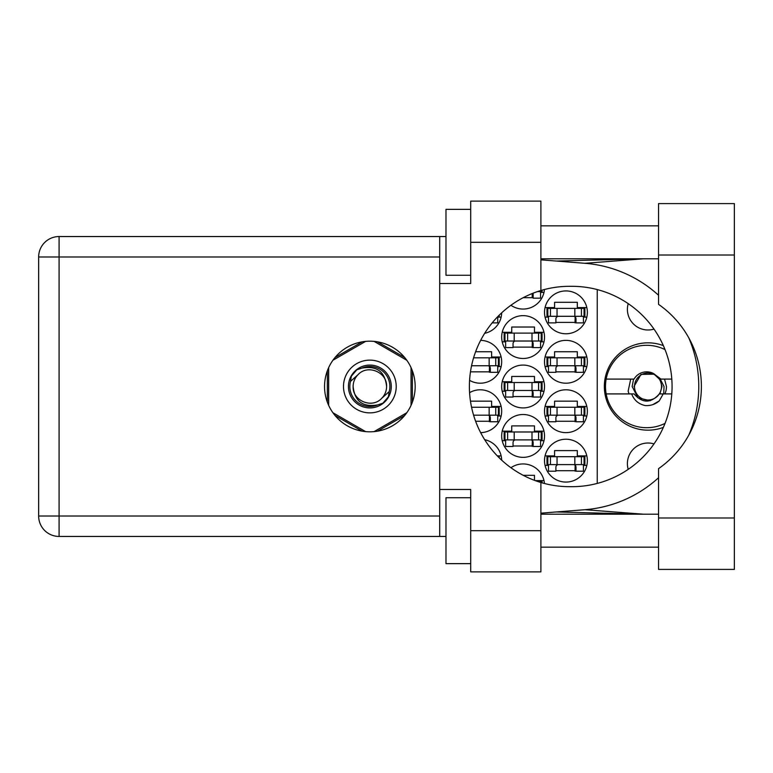 <?xml version="1.0" encoding="UTF-8"?>
<svg xmlns="http://www.w3.org/2000/svg" width="773" height="773" viewBox="0 0 773 773"><rect width="100%" height="100%" fill="white"/><g stroke="black" fill="none" stroke-linecap="round" stroke-linejoin="round"><path stroke-width="1.16" d="M663.35 345.618A43.665 43.665 0 0 0 604.341 386.5A43.665 43.665 0 0 0 663.35 427.382M628.217 469.346A20.6 20.6 0 0 1 653.997 443.905M653.997 329.095A20.6 20.6 0 0 1 628.217 303.654M544.521 460.65A21.422 21.422 0 0 0 565.942 482.072A21.422 21.422 0 0 0 587.364 460.65A21.422 21.422 0 0 0 565.942 439.228A21.422 21.422 0 0 0 544.521 460.65M469.569 380.345A21.422 21.422 0 0 0 501.677 361.783A21.422 21.422 0 0 0 480.642 340.362M544.521 361.783A21.422 21.422 0 0 0 565.942 383.205A21.422 21.422 0 0 0 587.364 361.783A21.422 21.422 0 0 0 565.942 340.362A21.422 21.422 0 0 0 544.521 361.783M501.677 435.933A21.422 21.422 0 0 0 523.099 457.355A21.422 21.422 0 0 0 544.521 435.933A21.422 21.422 0 0 0 523.099 414.512A21.422 21.422 0 0 0 501.677 435.933M501.677 386.5A21.422 21.422 0 0 0 523.099 407.922A21.422 21.422 0 0 0 544.521 386.5A21.422 21.422 0 0 0 523.099 365.078A21.422 21.422 0 0 0 501.677 386.5M544.521 411.217A21.422 21.422 0 0 0 565.942 432.638A21.422 21.422 0 0 0 587.364 411.217A21.422 21.422 0 0 0 565.942 389.795A21.422 21.422 0 0 0 544.521 411.217M480.642 432.638A21.422 21.422 0 0 0 501.677 411.217A21.422 21.422 0 0 0 469.569 392.655M484.671 333.308A21.422 21.422 0 0 0 501.677 312.823M501.677 337.067A21.422 21.422 0 0 0 523.099 358.488A21.422 21.422 0 0 0 544.521 337.067A21.422 21.422 0 0 0 523.099 315.645A21.422 21.422 0 0 0 501.677 337.067M510.934 305.267A21.422 21.422 0 0 0 544.443 289.517M544.521 312.35A21.422 21.422 0 0 0 565.942 333.772A21.422 21.422 0 0 0 587.364 312.35A21.422 21.422 0 0 0 565.942 290.928A21.422 21.422 0 0 0 544.521 312.35M501.677 460.177A21.422 21.422 0 0 0 484.671 439.692M544.443 483.483A21.422 21.422 0 0 0 510.934 467.733M501.146 406.434L491.628 406.434L491.628 401.168L470.467 401.168M497.725 416L501.146 416M586.823 406.434L577.315 406.434L577.315 401.168L554.579 401.168L554.579 406.434L545.062 406.434M583.412 416L586.823 416M545.062 416L548.482 416M497.725 317.123L501.146 317.123M586.823 307.567L577.315 307.567L577.315 302.301L554.579 302.301L554.579 307.567L545.062 307.567M583.412 317.123L586.823 317.123M545.062 317.123L548.482 317.123M540.569 292.407L543.979 292.407M543.979 332.284L534.472 332.284L534.472 327.018L511.736 327.018L511.736 332.284L502.218 332.284M540.569 341.84L543.979 341.84M502.218 341.84L505.639 341.84M586.823 357L577.315 357L577.315 351.734L554.579 351.734L554.579 357L545.062 357M583.412 366.566L586.823 366.566M545.062 366.566L548.482 366.566M501.146 357L491.628 357L491.628 351.734L475.608 351.734M497.725 366.566L501.146 366.566M534.472 480.333L534.472 475.318L523.215 475.318M543.979 480.593L535.158 480.593M586.823 455.877L577.315 455.877L577.315 450.601L554.579 450.601L554.579 455.877L545.062 455.877M583.412 465.433L586.823 465.433M545.062 465.433L548.482 465.433M501.146 455.877L497.29 455.877M543.979 381.717L534.472 381.717L534.472 376.451L511.736 376.451L511.736 381.717L502.218 381.717M540.569 391.283L543.979 391.283M502.218 391.283L505.639 391.283M543.979 431.16L534.472 431.16L534.472 425.884L511.736 425.884L511.736 431.16L502.218 431.16M540.569 440.716L543.979 440.716M502.218 440.716L505.639 440.716M555.893 322.399L576.001 322.399M523.215 297.682L533.157 297.682M513.05 347.116L533.157 347.116M475.608 421.266L490.314 421.266M555.893 421.266L576.001 421.266M513.05 396.549L533.157 396.549M513.05 445.982L533.157 445.982M555.893 371.832L576.001 371.832M470.467 371.832L490.314 371.832M555.893 470.699L576.001 470.699M362.189 341.84L335.018 357.522M404.694 357.522L377.533 341.84M412.367 402.182L412.367 370.818M377.533 431.16L404.694 415.478M335.018 415.478L362.189 431.16M327.346 370.818L327.346 402.182M597.249 289.575L597.249 483.425M547.815 316.302L584.89 316.302L584.89 308.398L546.994 308.398L546.994 316.302L547.815 316.302L547.815 308.398M584.069 316.302L584.069 308.398M583.412 316.302L583.412 322.892L576.001 322.892L576.001 318.94A2.638 2.638 0 0 0 573.363 316.302M548.482 316.302L548.482 322.892L555.893 322.892L555.893 318.94A2.638 2.638 0 0 1 558.531 316.302M575.209 316.302L575.006 322.814M575.653 316.727L575.354 322.399M658.548 517.997L658.548 468.651A100.19 100.19 0 0 0 658.548 304.349L658.548 203.599L734.35 203.599L734.35 569.401L658.548 569.401L658.548 517.997L734.35 517.997M470.699 563.643L445.982 563.643L445.982 497.725L470.699 497.725M470.699 275.275L445.982 275.275L445.982 209.357L470.699 209.357M369.861 341.183A45.317 45.317 0 0 0 324.544 386.5A45.317 45.317 0 0 0 369.861 431.817A45.317 45.317 0 0 0 415.169 386.5A45.317 45.317 0 0 0 369.861 341.183M658.548 225.842L540.897 225.842M658.548 258.8L540.897 258.8M658.548 514.2L540.897 514.2M658.548 547.158L540.897 547.158M470.699 571.875L470.699 530.684L540.897 530.684L540.897 571.875L470.699 571.875M470.699 242.316L470.699 201.125L540.897 201.125L540.897 242.316L470.699 242.316L470.699 283.517L439.721 283.517L439.721 489.483L470.699 489.483L470.699 530.684M540.897 242.316L540.897 290.503A100.19 100.19 0 0 0 540.897 482.497L540.897 530.684M445.982 536.452L59.086 536.452A20.436 20.436 0 0 1 38.65 516.016L38.65 256.984A20.436 20.436 0 0 1 59.086 236.548L439.721 236.548L439.721 283.517M445.982 236.548L439.721 236.548M439.721 489.483L439.721 536.452M540.897 290.503A100.19 100.19 0 0 1 569.566 286.31L571.885 286.31A100.19 100.19 0 0 1 672.075 386.5A100.19 100.19 0 0 1 571.885 486.69L569.566 486.69A100.19 100.19 0 0 1 540.897 482.497M540.897 513.166L584.881 509.707A123.583 123.583 0 0 0 658.548 477.733M688.791 435.141A123.583 123.583 0 0 0 688.791 337.859M658.548 295.267A123.583 123.583 0 0 0 584.881 263.293L540.897 259.834M643.465 514.2L584.881 509.707M584.881 263.293L643.465 258.8M537.496 291.585L542.057 291.585L542.057 290.165M541.226 291.585L541.226 290.406M540.569 291.585L540.569 298.175L533.157 298.175L533.157 294.223A2.638 2.638 0 0 0 532.964 293.238M532.288 293.508L532.172 297.682M532.781 293.315L532.51 297.682M504.972 341.019L542.057 341.019L542.057 333.115L504.151 333.115L504.151 341.019L504.972 341.019L504.972 333.115M541.226 341.019L541.226 333.115M540.569 341.019L540.569 347.608L533.157 347.608L533.157 343.656A2.638 2.638 0 0 0 530.52 341.019M505.639 341.019L505.639 347.608L513.05 347.608L513.05 343.656A2.638 2.638 0 0 1 515.688 341.019M532.365 341.019L532.162 347.541M532.81 341.444L532.51 347.116M498.092 316.302L499.213 316.302L499.213 315.181M497.725 316.669L497.725 322.892L492.169 322.892M473.578 415.169L499.213 415.169L499.213 407.265L471.559 407.265M498.382 415.169L498.382 407.265M497.725 415.169L497.725 421.758L490.314 421.758L490.314 417.807A2.638 2.638 0 0 0 487.676 415.169M489.522 415.169L489.328 421.691M489.966 415.594L489.667 421.266M547.815 415.169L584.89 415.169L584.89 407.265L546.994 407.265L546.994 415.169L547.815 415.169L547.815 407.265M584.069 415.169L584.069 407.265M583.412 415.169L583.412 421.758L576.001 421.758L576.001 417.807A2.638 2.638 0 0 0 573.363 415.169M548.482 415.169L548.482 421.758L555.893 421.758L555.893 417.807A2.638 2.638 0 0 1 558.531 415.169M575.209 415.169L575.006 421.691M575.653 415.594L575.354 421.266M498.382 456.698L499.213 456.698L499.213 457.819M504.972 390.452L542.057 390.452L542.057 382.548L504.151 382.548L504.151 390.452L504.972 390.452L504.972 382.548M541.226 390.452L541.226 382.548M540.569 390.452L540.569 397.042L533.157 397.042L533.157 393.09A2.638 2.638 0 0 0 530.52 390.452M505.639 390.452L505.639 397.042L513.05 397.042L513.05 393.09A2.638 2.638 0 0 1 515.688 390.452M532.365 390.452L532.162 396.974M532.81 390.877L532.51 396.549M504.972 439.885L542.057 439.885L542.057 431.981L504.151 431.981L504.151 439.885L504.972 439.885L504.972 431.981M541.226 439.885L541.226 431.981M540.569 439.885L540.569 446.475L533.157 446.475L533.157 442.523A2.638 2.638 0 0 0 530.52 439.885M505.639 439.885L505.639 446.475L513.05 446.475L513.05 442.523A2.638 2.638 0 0 1 515.688 439.885M532.365 439.885L532.162 446.408M532.81 440.31L532.51 445.982M547.815 365.735L584.89 365.735L584.89 357.831L546.994 357.831L546.994 365.735L547.815 365.735L547.815 357.831M584.069 365.735L584.069 357.831M583.412 365.735L583.412 372.325L576.001 372.325L576.001 368.373A2.638 2.638 0 0 0 573.363 365.735M548.482 365.735L548.482 372.325L555.893 372.325L555.893 368.373A2.638 2.638 0 0 1 558.531 365.735M575.209 365.735L575.006 372.257M575.653 366.16L575.354 371.832M471.559 365.735L499.213 365.735L499.213 357.831L473.578 357.831M498.382 365.735L498.382 357.831M497.725 365.735L497.725 372.325L490.314 372.325L490.314 368.373A2.638 2.638 0 0 0 487.676 365.735M471.482 366.122A2.638 2.638 0 0 1 472.844 365.735M489.522 365.735L489.328 372.257M489.966 366.16L489.667 371.832M541.226 482.594L541.226 481.415L537.496 481.415M541.226 481.415L542.057 481.415L542.057 482.835M547.815 464.602L584.89 464.602L584.89 456.698L546.994 456.698L546.994 464.602L547.815 464.602L547.815 456.698M584.069 464.602L584.069 456.698M583.412 464.602L583.412 471.201L576.001 471.201L576.001 467.24A2.638 2.638 0 0 0 573.363 464.602M548.482 464.602L548.482 471.201L555.893 471.201L555.893 467.24A2.638 2.638 0 0 1 558.531 464.602M575.209 464.602L575.006 471.124M575.653 465.027L575.354 470.699M343.492 386.5A26.369 26.369 0 0 0 369.861 412.869A26.369 26.369 0 0 0 396.22 386.5A26.369 26.369 0 0 0 369.861 360.131A26.369 26.369 0 0 0 343.492 386.5M348.439 386.5A21.422 21.422 0 0 0 369.861 407.922A21.422 21.422 0 0 0 391.283 386.5A21.422 21.422 0 0 0 369.861 365.078A21.422 21.422 0 0 0 348.439 386.5M350.498 381.408L358.034 374.673A16.726 16.726 0 0 0 353.135 386.5C354.691 401.4 362.933 407.526 377.852 404.859L382.915 403.187L388.365 396.8L389.215 391.592A20.021 20.021 0 0 0 361.861 368.141L356.807 369.813L351.348 376.2L350.498 381.408A20.021 20.021 0 0 0 377.852 404.859M358.034 374.673C367.61 364.006 387.35 372.18 386.587 386.5C385.022 371.6 376.78 365.474 361.861 368.141M389.215 391.592L381.688 398.327A16.726 16.726 0 0 0 386.587 386.5M381.688 398.327C372.103 408.994 352.362 400.82 353.135 386.5M374.103 341.386L406.801 360.266M332.912 360.266L365.61 341.386M328.66 405.381L328.66 367.619M365.61 431.614L332.912 412.734M406.801 412.734L374.103 431.614M411.052 367.619L411.052 405.381M665.041 423.382A41.191 41.191 0 0 1 606.167 379.089A41.191 41.191 0 0 1 665.041 349.618M606.167 393.911L634.034 393.911C642.469 403.458 650.905 403.458 659.34 393.911L671.795 393.911M663.215 393.911L659.263 400.907C655.243 404.327 650.576 405.873 645.271 405.574C638.614 404.124 634.073 400.24 631.647 393.911M606.167 379.089L634.034 379.089A14.668 14.668 0 0 1 653.272 373.398L659.34 379.089L660.954 379.089L653.272 373.398M659.263 400.907L652.885 404.588M630.72 379.089L628.14 391.157L629.058 393.911M671.795 379.089L660.954 379.089M661.514 386.5A13.508 13.508 0 0 1 648.006 400.008A13.508 13.508 0 0 1 634.498 386.5A13.508 13.508 0 0 1 648.006 372.992A13.508 13.508 0 0 1 661.514 386.5M650.238 400.733L637.938 397.795L632.159 386.5L633.56 379.089M659.871 379.089L661.997 386.5L659.871 393.911M663.717 393.911L664.026 386.5L660.268 379.089M664.529 379.089L666.461 386.5A18.455 18.455 0 0 1 664.906 393.911M634.005 386.5L641.01 374.383L654.625 374.171L641.01 374.383L634.005 386.5L641.01 374.383L654.625 374.171L641.01 374.383L634.005 386.5M574.841 316.302L574.841 308.398M581.431 316.302L581.431 308.398M557.043 316.302L557.043 308.398M550.463 316.302L550.463 308.398M439.721 256.984L59.086 256.984L59.086 516.016L439.721 516.016M59.086 536.452L59.086 516.016L38.65 516.016A20.436 20.436 0 0 0 59.086 536.452M38.65 256.984L59.086 256.984L59.086 236.548M658.548 255.003L734.35 255.003M531.998 341.019L531.998 333.115M538.588 341.019L538.588 333.115M514.2 341.019L514.2 333.115M507.619 341.019L507.619 333.115M489.154 415.169L489.154 407.265M495.744 415.169L495.744 407.265M574.841 415.169L574.841 407.265M581.431 415.169L581.431 407.265M557.043 415.169L557.043 407.265M550.463 415.169L550.463 407.265M531.998 390.452L531.998 382.548M538.588 390.452L538.588 382.548M514.2 390.452L514.2 382.548M507.619 390.452L507.619 382.548M531.998 439.885L531.998 431.981M538.588 439.885L538.588 431.981M514.2 439.885L514.2 431.981M507.619 439.885L507.619 431.981M574.841 365.735L574.841 357.831M581.431 365.735L581.431 357.831M557.043 365.735L557.043 357.831M550.463 365.735L550.463 357.831M489.154 365.735L489.154 357.831M495.744 365.735L495.744 357.831M574.841 464.602L574.841 456.698M581.431 464.602L581.431 456.698M557.043 464.602L557.043 456.698M550.463 464.602L550.463 456.698M556.405 511.948L642.112 514.2M556.405 261.052L642.112 258.8"/></g></svg>
